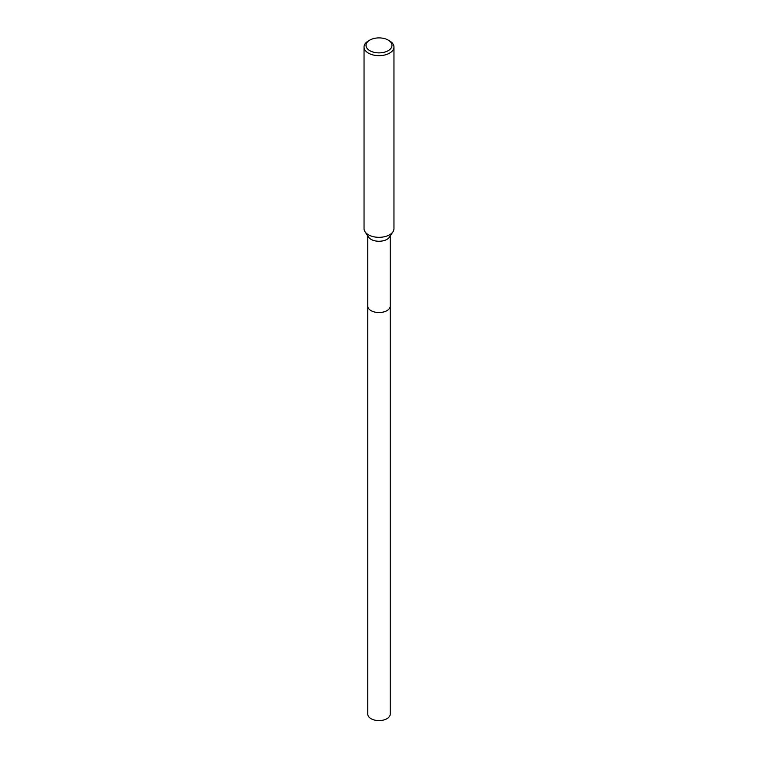 <?xml version="1.0" encoding="UTF-8"?>
<svg xmlns="http://www.w3.org/2000/svg" width="758" height="758" viewBox="0 0 758 758"><rect width="100%" height="100%" fill="white"/><g stroke="black" fill="none" stroke-linecap="round" stroke-linejoin="round"><path stroke-width="1.14" d="M390.228 235.975L390.228 306.061A11.228 6.481 180 0 1 386.94 310.647A11.228 6.481 180 0 1 374.708 312.05A11.228 6.481 180 0 1 367.772 306.061L367.772 235.975M390.228 305.929A11.228 6.481 180 0 1 386.94 310.647A11.228 6.481 180 0 1 374.594 312.031A11.228 6.481 180 0 1 367.772 305.929M388.172 40.089L389.584 40.904A14.961 8.641 180 0 1 393.961 47.015L393.961 228.679A14.961 8.641 180 0 1 392.995 231.73L389.498 237.074A11.228 6.481 180 0 1 386.94 239.367A11.228 6.481 180 0 1 368.502 237.074L365.005 231.73A14.961 8.641 180 0 1 364.039 228.679L364.039 47.015A14.961 8.641 180 0 1 368.416 40.904L369.828 40.089A12.971 7.485 180 0 1 388.172 40.089A12.971 7.485 180 0 1 388.172 50.682A12.971 7.485 180 0 1 369.828 50.682A12.971 7.485 180 0 1 369.828 40.089L368.416 40.904M392.995 231.73A14.961 8.641 180 0 1 389.584 234.791A14.961 8.641 180 0 1 365.005 231.73M393.961 47.015A14.961 8.641 180 0 1 389.584 53.126A14.961 8.641 180 0 1 373.277 55.002A14.961 8.641 180 0 1 364.039 47.015M390.228 305.872A11.228 6.481 180 0 1 390.228 306.071L390.228 714.112A11.228 6.481 180 0 1 383.292 720.1A11.228 6.481 180 0 1 371.06 718.698A11.228 6.481 180 0 1 367.772 714.112L367.772 306.071A11.228 6.481 180 0 1 367.772 305.872M390.228 306.071A11.228 6.481 180 0 1 383.302 312.059A11.228 6.481 180 0 1 371.06 310.647A11.228 6.481 180 0 1 367.772 306.071"/></g></svg>
